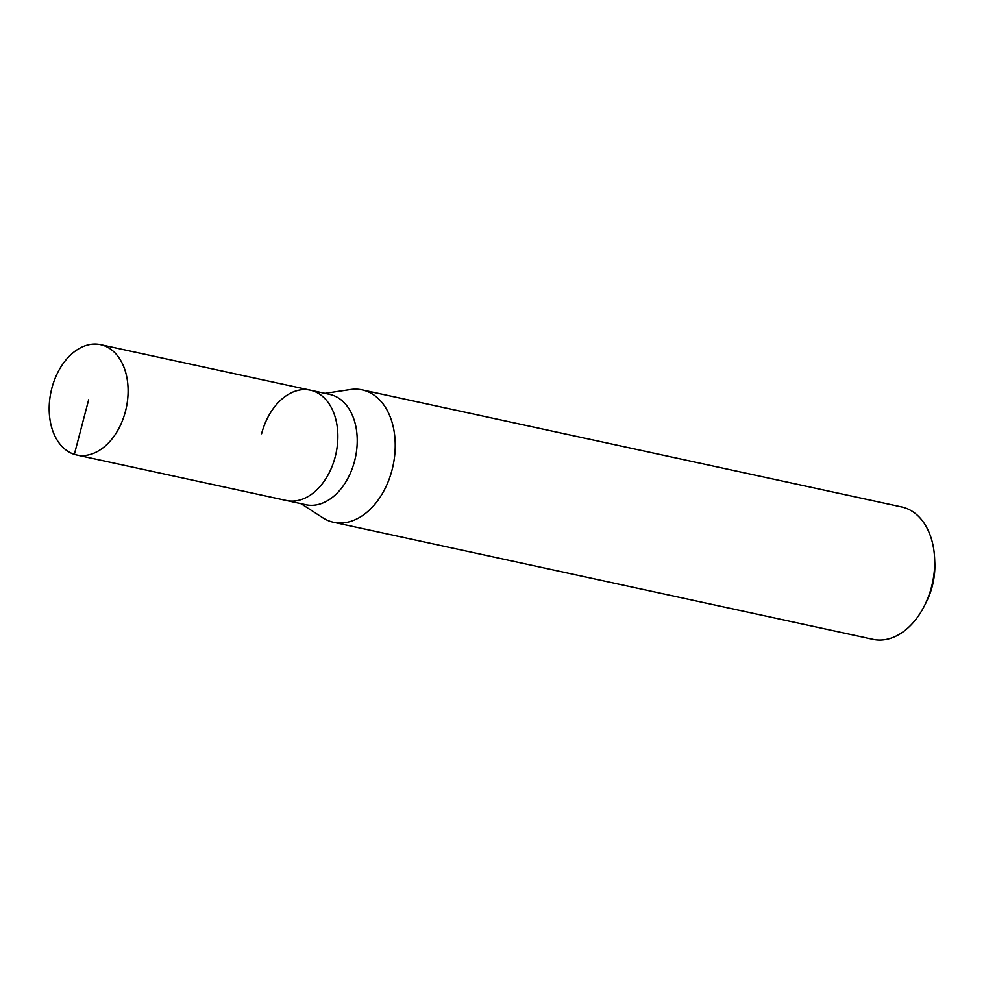 <?xml version="1.0" encoding="UTF-8"?>
<svg xmlns="http://www.w3.org/2000/svg" width="984" height="984" viewBox="0 0 984 984"><rect width="100%" height="100%" fill="white"/><g stroke="black" fill="none" stroke-linecap="round" stroke-linejoin="round"><path stroke-width="1.48" d="M51.857 388.225A56.432 38.487 102.2 0 1 100.614 344.671A56.432 38.487 102.2 0 1 125.435 411.435A56.432 38.487 102.2 0 1 76.678 454.989A56.432 38.487 102.2 0 1 51.857 388.225M335.187 456.957A56.432 38.487 -77.8 0 0 310.366 390.193A56.432 38.487 102.2 0 1 335.187 456.957A56.432 38.487 102.2 0 1 286.43 500.499A56.432 38.487 -77.8 0 0 335.187 456.957M76.678 454.989L305.79 504.706A56.432 38.487 -77.8 0 0 354.56 461.152A56.432 38.487 -77.8 0 0 329.738 394.387L100.614 344.671M261.609 433.735A56.432 38.487 102.2 0 1 310.366 390.193M324.954 393.354L350.501 389.541A67.724 46.186 102.2 0 1 362.235 389.898A67.724 46.186 102.2 0 1 392.026 470.008A67.724 46.186 102.2 0 1 333.514 522.27A67.724 46.186 102.2 0 1 322.691 517.719L301.018 503.66M333.514 522.27L872.968 639.329A67.724 46.186 -77.8 0 0 924.234 606.181A67.724 46.186 -77.8 0 0 931.479 587.067A67.724 46.186 -77.8 0 0 934.615 558.371A67.724 46.186 -77.8 0 0 901.701 506.957L362.235 389.898M924.234 606.181L926.153 602.417A56.432 38.487 -77.8 0 0 932.192 586.501A56.432 38.487 -77.8 0 0 934.8 562.59L934.615 558.371M88.646 399.824L74.341 454.362"/></g></svg>
